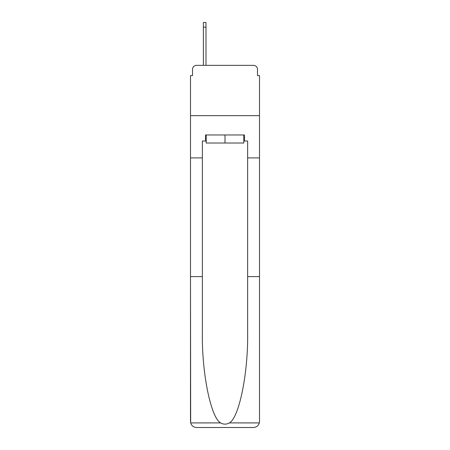 <?xml version="1.0" encoding="UTF-8"?>
<svg xmlns="http://www.w3.org/2000/svg" width="450" height="450" viewBox="0 0 450 450"><rect width="100%" height="100%" fill="white"/><g stroke="black" fill="none" stroke-linecap="round" stroke-linejoin="round"><path stroke-width="0.67" d="M192.51 69.379L192.51 75.617L192.51 69.379A4.022 4.022 0 0 1 196.532 65.351L203.372 65.351L203.372 22.5L205.987 22.5L205.987 27.129L203.372 27.129M243.81 141.002L244.417 141.002L244.417 134.966L205.583 134.966L205.583 141.002L202.365 141.002L202.365 332.887C201.741 372.864 210.825 417.656 220.618 422.91C223.537 424.536 226.457 424.536 229.382 422.91C239.175 417.656 248.259 372.864 247.635 332.887L247.635 276.604L259.504 276.604L259.504 421.464L259.504 75.617L257.49 75.617L257.49 69.379A4.022 4.022 0 0 0 253.468 65.351L196.532 65.351M202.365 157.905L190.496 157.905L190.496 115.65L259.504 115.65L190.496 115.65L190.496 75.617L192.51 75.617M205.987 27.129L205.987 65.351L209.306 65.351M240.694 65.351L253.468 65.351M257.49 75.617L257.49 69.379M202.365 276.604L190.496 276.604L190.671 422.91C191.588 425.767 193.539 427.298 196.532 427.5L253.468 427.5C256.461 427.298 258.412 425.767 259.329 422.91L259.504 421.464M238.179 427.5L253.468 427.5L238.179 427.5M190.496 421.464L190.496 157.905M244.417 141.002L247.635 141.002L247.635 157.905L259.504 157.905M247.635 276.604L247.635 157.905M205.583 141.002L206.19 141.002M206.19 134.966L206.19 143.016L243.81 143.016L243.81 134.966M225 134.966L225 143.016M190.671 422.91L220.618 422.91M229.382 422.91L259.329 422.91"/></g></svg>
